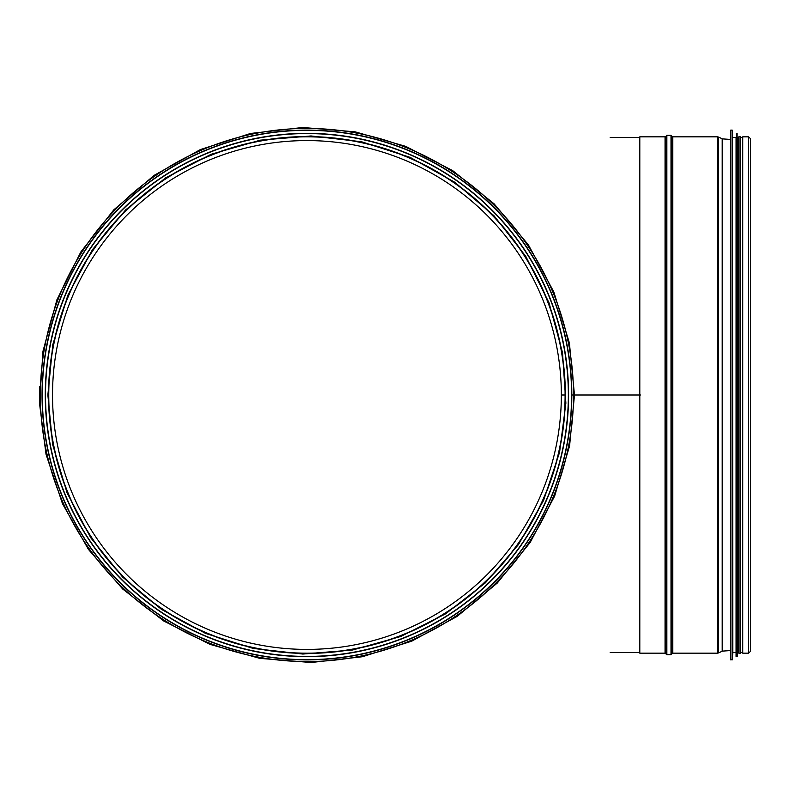 <?xml version="1.0" encoding="UTF-8"?>
<svg xmlns="http://www.w3.org/2000/svg" width="790" height="790" viewBox="0 0 790 790"><rect width="100%" height="100%" fill="white"/><g stroke="black" fill="none" stroke-linecap="round" stroke-linejoin="round"><path stroke-width="1.19" d="M639.801 652.52L610.176 652.58M639.801 137.48L610.176 137.421M748.624 136.838L742.728 136.838L742.728 653.162L748.624 653.162L750.5 651.286L750.5 138.714L748.624 136.838L748.624 653.162M665.052 653.162L665.052 136.838L639.801 136.838L639.801 653.162L665.052 653.162L666.859 654.722L666.859 135.278L666.089 136.315L666.089 653.686M730.493 139.168L730.493 659.64L732.192 659.897L732.192 130.103L730.76 130.103L730.76 659.897M730.76 130.103L730.493 395M732.449 659.65L732.449 130.35L732.824 652.52L732.192 659.897M732.824 137.48L736.063 137.48L736.063 656.401L736.063 652.52L732.824 652.52M737.376 656.431L737.751 137.48L737.751 652.52L737.119 656.658L737.119 133.342L736.32 133.342L736.063 656.401M740.21 395L740.21 136.571L738.917 136.571L738.917 653.429L740.21 653.429L740.21 395L740.21 652.52L742.728 652.52M573.51 395L571.832 395L573.51 395A266.585 266.585 0 0 0 173.642 164.132A266.585 266.585 0 0 0 173.642 625.868A266.585 266.585 0 0 0 573.51 395M561.344 395L565.097 395L561.344 395A254.41 254.41 0 0 0 179.725 174.669A254.41 254.41 0 0 0 179.725 615.321A254.41 254.41 0 0 0 561.344 395L561.344 395M565.097 395A258.162 258.162 0 0 0 177.849 171.42A258.162 258.162 0 0 0 177.849 618.58A258.162 258.162 0 0 0 565.097 395M42.038 395A264.897 264.897 0 0 0 439.378 624.406A264.897 264.897 0 0 0 439.378 165.594A264.897 264.897 0 0 0 42.038 395A264.897 264.897 0 0 0 439.378 624.406A264.897 264.897 0 0 0 439.378 165.594A264.897 264.897 0 0 0 42.038 395M45.267 395A261.658 261.658 0 0 0 437.759 621.602A261.658 261.658 0 0 0 437.759 168.398A261.658 261.658 0 0 0 45.267 395A261.658 261.658 0 0 0 437.759 621.602A261.658 261.658 0 0 0 437.759 168.398A261.658 261.658 0 0 0 45.267 395M640.453 395L574.488 395L569.57 446.044L554.639 496.09L530.169 542.473L497.206 583.109L457.153 616.407L411.62 641.223L362.353 656.747L311.132 662.514L259.752 658.356L210.022 644.383L163.737 621.009L122.657 588.985L88.431 549.406L62.519 503.813L46.018 454.26L39.51 403.404L42.976 351.234L56.91 299.785L80.856 251.911L113.77 209.864L154.169 175.341L200.354 149.587L250.509 133.471L302.728 127.486L355.115 131.821L405.744 146.367L452.719 170.65L494.185 203.889L528.401 244.88L553.849 291.974L569.383 342.969L574.488 395M671.006 654.722L671.786 653.686L671.786 136.315L671.006 135.278L671.006 654.722L666.859 654.722M672.813 136.838L672.813 653.162L717.488 653.162L717.488 136.838L672.813 136.838L671.786 136.315M718.594 652.915L722.198 651.217L722.198 138.783L718.594 137.085L718.594 652.915L717.488 653.162M722.198 138.783L722.198 651.217M42.275 395A264.65 264.65 0 0 0 439.26 624.199A264.65 264.65 0 0 0 439.26 165.801A264.65 264.65 0 0 0 42.275 395M45.504 395A261.431 261.431 0 0 0 437.64 621.404A261.431 261.431 0 0 0 437.64 168.596A261.431 261.431 0 0 0 45.504 395M48.506 395A258.429 258.429 0 0 0 436.139 618.807A258.429 258.429 0 0 0 436.139 171.193A258.429 258.429 0 0 0 48.506 395M665.052 136.838L666.089 136.315M671.006 135.278L666.859 135.278M671.786 653.686L672.813 653.162M718.594 137.085L717.488 136.838M730.493 139.425L722.662 138.902M730.493 650.575L722.662 651.098M736.32 656.658L737.119 656.658M737.751 652.52L738.917 652.52M737.751 137.48L738.917 137.48M740.21 137.48L742.728 137.48M47.864 395L52.614 444.424L67.071 492.881L90.771 537.793L122.687 577.144L161.476 609.386L205.558 633.412L253.254 648.452L302.866 654.041L352.616 650.012L400.767 636.483L445.58 613.85L485.366 582.842L518.507 544.517L543.599 500.366L559.567 452.384L565.877 403.137L562.519 352.626L549.03 302.797L525.844 256.454L493.977 215.729L454.852 182.302L410.129 157.368L361.573 141.756L311.003 135.959L260.275 140.166L211.246 154.248L165.762 177.76L125.61 209.942L92.479 249.64L67.841 295.243L52.802 344.618L47.864 395M39.51 386.596L39.5 403.404"/></g></svg>
